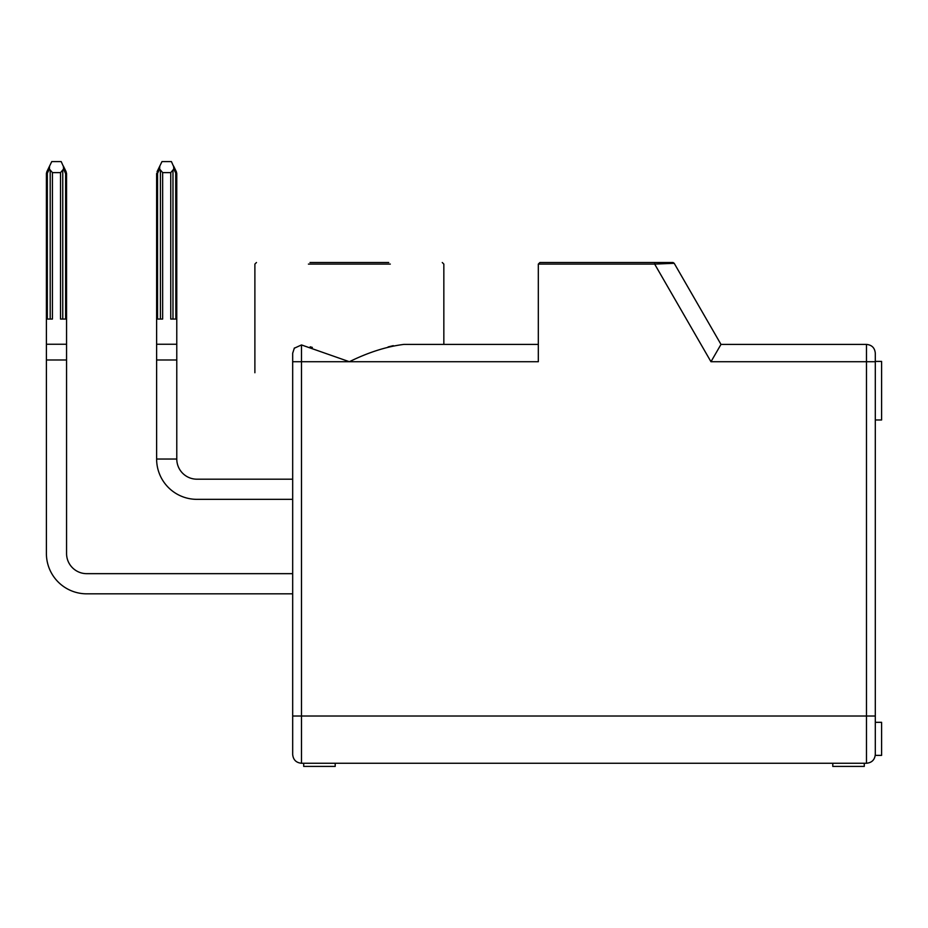 <?xml version="1.0" encoding="UTF-8"?>
<svg xmlns="http://www.w3.org/2000/svg" width="928" height="928" viewBox="0 0 928 928"><rect width="100%" height="100%" fill="white"/><g stroke="black" fill="none" stroke-linecap="round" stroke-linejoin="round"><path stroke-width="1.39" d="M312.365 347.42L310.172 346.805M875.301 754.441C874.779 759.8 871.844 762.735 866.485 763.257L866.485 716.022L875.301 716.022L875.301 754.441C874.779 759.8 871.844 762.735 866.485 763.257L335.194 763.257L335.194 766.412L303.7 766.412L303.7 763.257L301.496 763.257L301.496 344.938L294.211 348.255M292.68 754.441C293.202 759.8 296.136 762.735 301.496 763.257L866.485 763.257L301.496 763.257C296.136 762.735 293.202 759.8 292.68 754.441L292.68 353.359M301.496 344.938L349.369 361.723C368.416 352.338 386.593 346.562 403.889 344.404L538.321 344.404M292.68 372.743C242.823 372.743 242.823 372.743 292.68 372.743C242.823 372.743 242.823 372.743 292.68 372.743M393.263 345.657L388.113 346.921M388.728 262.52L309.998 262.52M292.68 361.723L538.321 361.723L538.321 264.097L539.899 262.52L538.321 264.097L539.899 262.52L538.321 264.097L654.658 264.097L654.658 262.52L539.899 262.52L672.835 262.52L539.899 262.52M303.7 763.257L335.194 763.257M875.255 755.38L881.6 755.38L881.6 722.32L875.301 722.32M292.68 716.022L866.485 716.022L866.485 361.723L710.976 361.723L720.986 344.404L866.485 344.404C871.844 344.926 874.779 347.861 875.301 353.22L875.301 716.022M832.787 763.257L832.787 766.412L864.281 766.412L864.281 763.257M720.986 344.404L674.204 263.308L654.658 264.097L710.976 361.723M654.658 262.52L672.835 262.52L674.204 263.308L673.078 262.531M875.301 361.41L881.6 361.41L881.6 419.978L875.301 419.978M292.68 499.345L196.933 499.345L292.68 499.345M176.772 173.478L176.784 459.035A20.161 20.161 0 0 0 196.933 479.196L292.68 479.196M86.71 593.827L292.68 593.827L86.71 593.827A40.31 40.31 0 0 1 46.4 553.517L46.4 173.698L46.4 319.058L46.4 173.698L46.4 319.058L46.4 173.698L46.4 319.058L46.4 173.698L46.4 319.058L46.4 173.698L46.4 319.058L46.4 173.698L46.4 319.058L46.4 173.698L46.4 319.058L46.4 173.698L46.4 319.058L46.4 173.698L46.4 319.058L46.4 173.698L46.4 319.058L46.4 173.698L46.4 319.058L46.4 173.698L46.4 319.058L46.4 173.698L46.4 319.058L46.4 173.698L46.4 319.058L46.4 173.698L46.4 319.058L46.4 173.698L46.4 319.058L52.432 319.058L52.432 172.62L60.529 172.62L63.556 169.058L63.382 166.077L66.561 173.698L66.561 553.517A20.161 20.161 0 0 0 86.71 573.666L292.68 573.666M176.784 459.035L156.623 459.035A40.31 40.31 0 0 0 196.933 499.345M66.561 553.517A20.161 20.161 0 0 0 86.71 573.666A20.161 20.161 0 0 1 66.561 553.517A20.161 20.161 0 0 0 86.71 573.666A20.161 20.161 0 0 1 66.561 553.517A20.161 20.161 0 0 0 86.71 573.666A20.161 20.161 0 0 1 66.561 553.517A20.161 20.161 0 0 0 86.71 573.666A20.161 20.161 0 0 1 66.561 553.517A20.161 20.161 0 0 0 86.71 573.666A20.161 20.161 0 0 1 66.561 553.517A20.161 20.161 0 0 0 86.71 573.666A20.161 20.161 0 0 1 66.561 553.517A20.161 20.161 0 0 0 86.71 573.666A20.161 20.161 0 0 1 66.561 553.517A20.161 20.161 0 0 0 86.71 573.666M66.561 359.994L46.4 359.994M157.099 171.634L159.802 166.077L159.628 169.058L162.655 172.62L170.752 172.62L173.78 169.058L173.606 166.077L176.784 173.698L171.425 161.588L161.982 161.588L157.099 171.634L159.802 166.077L157.099 171.634L159.802 166.077L157.099 171.634L159.802 166.077L157.099 171.634L159.802 166.077L157.099 171.634L159.802 166.077L157.099 171.634L159.802 166.077L157.099 171.634L159.802 166.077L157.099 171.634L159.802 166.077L157.099 171.634L159.802 166.077L157.099 171.634L159.802 166.077L157.099 171.634L159.802 166.077L157.099 171.634L159.802 166.077L157.099 171.634L159.802 166.077L157.099 171.634L159.802 166.077L157.099 171.634L159.802 166.077L157.099 171.634L157.551 173.698L156.623 173.698L156.623 319.058L156.635 173.478M156.623 459.035L156.623 319.058L162.655 319.058L162.655 172.62M46.4 344.253L66.561 344.253M176.784 359.994L156.623 359.994M156.623 344.253L176.784 344.253M170.752 172.62L170.752 319.058L176.784 319.058M66.549 173.478L61.202 161.588L51.759 161.588L46.876 171.634L49.567 166.077L46.876 171.634L49.567 166.077L46.876 171.634L49.567 166.077L46.876 171.634L49.567 166.077L46.876 171.634L49.567 166.077L46.876 171.634L49.567 166.077L46.876 171.634L49.567 166.077L46.876 171.634L49.567 166.077L46.876 171.634L49.567 166.077L46.876 171.634L49.567 166.077L46.876 171.634L49.567 166.077L46.876 171.634L49.567 166.077L46.876 171.634L49.567 166.077L46.876 171.634L49.567 166.077L46.876 171.634L49.567 166.077L46.876 171.634L47.328 173.698L46.4 173.698L46.876 171.634L46.4 173.478M60.529 172.62L60.529 319.058L66.561 319.058M66.549 173.698L66.085 171.634L66.561 173.698L66.085 171.634L66.561 173.698L66.085 171.634L66.561 173.698L66.085 171.634L66.561 173.698L66.085 171.634L66.561 173.698L66.085 171.634L66.561 173.698L66.085 171.634L66.561 173.698L65.633 173.698L66.561 173.698L65.633 173.698L66.561 173.698L65.633 173.698L66.561 173.698L65.633 173.698L66.561 173.698L65.633 173.698L66.561 173.698L65.633 173.698L66.561 173.698L65.633 173.698L66.561 173.698L65.633 173.698L66.561 173.698L66.085 171.634L63.382 166.077L66.085 171.634L63.382 166.077L66.085 171.634L63.382 166.077L66.085 171.634L63.382 166.077L66.085 171.634L63.382 166.077L66.085 171.634L63.382 166.077L66.085 171.634L63.382 166.077L66.085 171.634L63.382 166.077L66.085 171.634L63.382 166.077L66.085 171.634L63.382 166.077L66.085 171.634L63.382 166.077L66.085 171.634L63.382 166.077L66.085 171.634L63.382 166.077L66.085 171.634L63.382 166.077L66.085 171.634L63.382 166.077L66.085 171.634L65.633 173.698L63.556 169.058M173.606 166.077L176.308 171.634L173.606 166.077M175.856 319.058L175.705 173.014L176.784 173.698L175.856 173.698L176.784 173.698L175.856 173.698L176.784 173.698L175.856 173.698L176.784 173.698L175.856 173.698L176.784 173.698L175.856 173.698L176.784 173.698L175.856 173.698L176.784 173.698L175.856 173.698L176.784 173.698L175.856 173.698L176.784 173.698L176.308 171.645L175.705 173.014L173.78 169.058M46.4 173.629L49.567 166.077L49.404 169.058L52.432 172.62M390.305 264.097L308.421 264.097M875.301 361.723L866.485 361.723L866.485 344.404C871.844 344.926 874.779 347.861 875.301 353.22M157.551 173.698L157.551 319.058M47.328 173.698L47.328 319.058M65.633 319.058L65.633 173.698M160.428 170.717L160.428 319.058M172.979 319.058L172.979 170.717M157.702 173.014L159.628 169.058M49.404 169.058L47.444 172.979M50.205 170.717L50.205 319.058M62.756 319.058L62.756 170.717M443.839 344.404L443.839 264.097L443.839 344.404M256.464 262.52L254.887 264.097L254.887 372.743M294.396 347.988L292.68 353.22M443.839 264.097L442.273 262.52M674.204 263.308L672.835 262.52L674.204 263.308M176.784 173.698L176.401 171.831M46.4 173.698L46.876 171.645L46.4 173.698"/></g></svg>
